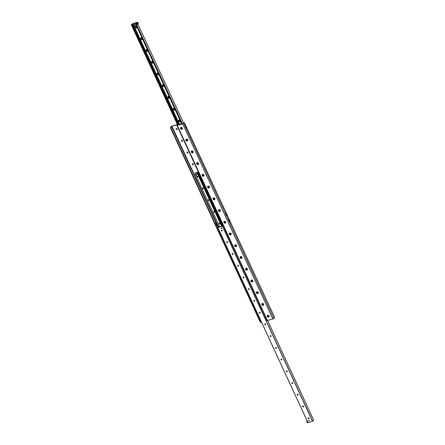 <?xml version="1.0" encoding="UTF-8"?>
<svg xmlns="http://www.w3.org/2000/svg" width="445" height="445" viewBox="0 0 445 445"><rect width="100%" height="100%" fill="white"/><g stroke="black" fill="none" stroke-linecap="round" stroke-linejoin="round"><path stroke-width="0.67" d="M180.97 127.426A1.079 0.879 45.5 0 1 182.394 128.638A1.079 0.879 45.5 0 1 180.87 129.072A1.079 0.879 45.5 0 1 180.97 127.426M181.349 127.637A0.623 0.506 -134.5 0 0 181.243 128.544A0.623 0.506 -134.5 0 0 182.044 127.932A0.623 0.506 -134.5 0 0 181.349 127.637M181.176 127.737A0.623 0.506 -134.5 0 0 182.049 128.627M186.394 139.163A1.079 0.879 45.5 0 1 187.812 140.375A1.079 0.879 45.5 0 1 186.294 140.809A1.079 0.879 45.5 0 1 186.394 139.163M186.772 139.374A0.623 0.506 -134.5 0 0 186.666 140.281A0.623 0.506 -134.5 0 0 187.467 139.669A0.623 0.506 -134.5 0 0 186.772 139.374M186.594 139.474A0.623 0.506 -134.5 0 0 187.473 140.364M191.817 150.894A1.079 0.879 45.5 0 1 193.236 152.112A1.079 0.879 45.5 0 1 191.717 152.546A1.079 0.879 45.5 0 1 191.817 150.894M192.196 151.111A0.623 0.506 -134.5 0 0 192.09 152.018A0.623 0.506 -134.5 0 0 192.891 151.406A0.623 0.506 -134.5 0 0 192.196 151.111M192.018 151.211A0.623 0.506 -134.5 0 0 192.896 152.101M197.241 162.631A1.079 0.879 45.5 0 1 198.659 163.849A1.079 0.879 45.5 0 1 197.141 164.283A1.079 0.879 45.5 0 1 197.241 162.631M197.619 162.848A0.623 0.506 -134.5 0 0 197.513 163.754A0.623 0.506 -134.5 0 0 198.314 163.143A0.623 0.506 -134.5 0 0 197.619 162.848M197.441 162.948A0.623 0.506 -134.5 0 0 198.32 163.838M202.664 174.368A1.079 0.879 45.5 0 1 204.083 175.586A1.079 0.879 45.5 0 1 202.564 176.02A1.079 0.879 45.5 0 1 202.664 174.368M203.042 174.585A0.623 0.506 -134.5 0 0 202.937 175.491A0.623 0.506 -134.5 0 0 203.738 174.879A0.623 0.506 -134.5 0 0 203.042 174.585M202.864 174.685A0.623 0.506 -134.5 0 0 203.743 175.575M208.088 186.105A1.079 0.879 45.5 0 1 209.506 187.323A1.079 0.879 45.5 0 1 207.987 187.757A1.079 0.879 45.5 0 1 208.088 186.105M208.466 186.321A0.623 0.506 -134.5 0 0 208.36 187.228A0.623 0.506 -134.5 0 0 209.161 186.616A0.623 0.506 -134.5 0 0 208.466 186.321M208.288 186.422A0.623 0.506 -134.5 0 0 209.161 187.306M213.511 197.841A1.079 0.879 45.5 0 1 214.929 199.06A1.079 0.879 45.5 0 1 213.411 199.488A1.079 0.879 45.5 0 1 213.511 197.841M213.889 198.058A0.623 0.506 -134.5 0 0 213.778 198.965A0.623 0.506 -134.5 0 0 214.585 198.353A0.623 0.506 -134.5 0 0 213.889 198.058M213.711 198.159A0.623 0.506 -134.5 0 0 214.585 199.043M218.934 209.578A1.079 0.879 45.5 0 1 220.353 210.797A1.079 0.879 45.5 0 1 218.834 211.225A1.079 0.879 45.5 0 1 218.934 209.578M219.313 209.795A0.623 0.506 -134.5 0 0 219.201 210.702A0.623 0.506 -134.5 0 0 220.008 210.09A0.623 0.506 -134.5 0 0 219.313 209.795M219.135 209.895A0.623 0.506 -134.5 0 0 220.008 210.78M224.358 221.315A1.079 0.879 45.5 0 1 225.776 222.533A1.079 0.879 45.5 0 1 224.258 222.962A1.079 0.879 45.5 0 1 224.358 221.315M224.731 221.532A0.623 0.506 -134.5 0 0 224.625 222.439A0.623 0.506 -134.5 0 0 225.431 221.827A0.623 0.506 -134.5 0 0 224.731 221.532M224.558 221.632A0.623 0.506 -134.5 0 0 225.431 222.517M229.781 233.052A1.079 0.879 45.5 0 1 231.2 234.27A1.079 0.879 45.5 0 1 229.681 234.699A1.079 0.879 45.5 0 1 229.781 233.052M230.154 233.269A0.623 0.506 -134.5 0 0 230.048 234.176A0.623 0.506 -134.5 0 0 230.855 233.564A0.623 0.506 -134.5 0 0 230.154 233.269M229.982 233.369A0.623 0.506 -134.5 0 0 230.855 234.254M235.199 244.789A1.079 0.879 45.5 0 1 236.623 246.007A1.079 0.879 45.5 0 1 235.105 246.435A1.079 0.879 45.5 0 1 235.199 244.789M235.577 245.006A0.623 0.506 -134.5 0 0 235.472 245.913A0.623 0.506 -134.5 0 0 236.278 245.301A0.623 0.506 -134.5 0 0 235.577 245.006M235.405 245.106A0.623 0.506 -134.5 0 0 236.278 245.99M240.623 256.526A1.079 0.879 45.5 0 1 242.047 257.744A1.079 0.879 45.5 0 1 240.528 258.172A1.079 0.879 45.5 0 1 240.623 256.526M241.001 256.743A0.623 0.506 -134.5 0 0 240.895 257.649A0.623 0.506 -134.5 0 0 241.702 257.038A0.623 0.506 -134.5 0 0 241.001 256.743M240.828 256.837A0.623 0.506 -134.5 0 0 241.702 257.727M246.046 268.263A1.079 0.879 45.5 0 1 247.47 269.481A1.079 0.879 45.5 0 1 245.952 269.909A1.079 0.879 45.5 0 1 246.046 268.263M246.424 268.48A0.623 0.506 -134.5 0 0 246.319 269.386A0.623 0.506 -134.5 0 0 247.125 268.774A0.623 0.506 -134.5 0 0 246.424 268.48M246.252 268.574A0.623 0.506 -134.5 0 0 247.125 269.464M251.47 280A1.079 0.879 45.5 0 1 252.893 281.212A1.079 0.879 45.5 0 1 251.369 281.646A1.079 0.879 45.5 0 1 251.47 280M251.848 280.216A0.623 0.506 -134.5 0 0 251.742 281.123A0.623 0.506 -134.5 0 0 252.549 280.511A0.623 0.506 -134.5 0 0 251.848 280.216M251.675 280.311A0.623 0.506 -134.5 0 0 252.549 281.201M256.893 291.736A1.079 0.879 45.5 0 1 258.317 292.949A1.079 0.879 45.5 0 1 256.793 293.383A1.079 0.879 45.5 0 1 256.893 291.736M257.271 291.953A0.623 0.506 -134.5 0 0 257.166 292.86A0.623 0.506 -134.5 0 0 257.972 292.248A0.623 0.506 -134.5 0 0 257.271 291.953M257.099 292.048A0.623 0.506 -134.5 0 0 257.972 292.938M262.316 303.473A1.079 0.879 45.5 0 1 263.74 304.686A1.079 0.879 45.5 0 1 262.216 305.12A1.079 0.879 45.5 0 1 262.316 303.473M262.695 303.69A0.623 0.506 -134.5 0 0 262.589 304.597A0.623 0.506 -134.5 0 0 263.39 303.985A0.623 0.506 -134.5 0 0 262.695 303.69M262.522 303.785A0.623 0.506 -134.5 0 0 263.396 304.675M267.74 315.21A1.079 0.879 45.5 0 1 269.164 316.423A1.079 0.879 45.5 0 1 267.64 316.857A1.079 0.879 45.5 0 1 267.74 315.21M268.118 315.427A0.623 0.506 -134.5 0 0 268.012 316.334A0.623 0.506 -134.5 0 0 268.813 315.722A0.623 0.506 -134.5 0 0 268.118 315.427M267.946 315.522A0.623 0.506 -134.5 0 0 268.819 316.412M229.681 221.833L229.509 221.371L229.681 221.833M228.73 219.774L228.563 219.318L228.73 219.774M226.833 215.669L226.661 215.208L226.833 215.669M225.882 213.617L225.715 213.155L225.882 213.617M186.238 127.821L186.071 127.359L186.238 127.821M185.292 125.763L185.12 125.306L185.292 125.763M229.186 220.764L229.047 220.386L229.186 220.764M226.338 214.601L226.199 214.223L226.338 214.601M185.749 126.753L185.609 126.374L185.749 126.753M177.054 129.478A0.623 0.506 45.5 0 1 176.181 128.588M176.354 128.488A0.623 0.506 45.5 0 1 177.049 129.484A0.623 0.506 45.5 0 1 176.17 128.594A0.623 0.506 45.5 0 1 176.354 128.488M182.478 141.215A0.623 0.506 45.5 0 1 181.605 140.325M181.777 140.225A0.623 0.506 45.5 0 1 182.472 141.221A0.623 0.506 45.5 0 1 181.593 140.331A0.623 0.506 45.5 0 1 181.777 140.225M187.901 152.952A0.623 0.506 45.5 0 1 187.028 152.062M187.2 151.962A0.623 0.506 45.5 0 1 187.896 152.958A0.623 0.506 45.5 0 1 187.017 152.068A0.623 0.506 45.5 0 1 187.2 151.962M193.325 164.689A0.623 0.506 45.5 0 1 192.451 163.799M192.624 163.699A0.623 0.506 45.5 0 1 193.319 164.695A0.623 0.506 45.5 0 1 192.44 163.805A0.623 0.506 45.5 0 1 192.624 163.699M184.369 122.681L274.537 317.157L274.532 317.802L272.846 318.987L267.039 320.534L176.876 125.407L182.689 123.86L184.369 122.681L182.895 123.66L177.399 125.217M177.383 124.522L172.154 126.013L170.468 127.198L170.463 127.843L260.219 322.085L260.887 322.247M170.463 127.843L171.942 126.219L177.444 124.661M170.869 127.726L260.62 321.969L260.219 322.085M261.365 321.88L260.965 322.247L260.62 321.969M215.725 223.056L215.897 223.512L215.725 223.056M216.676 225.109L216.843 225.571L216.676 225.109M216.192 224.063L216.376 224.558L216.192 224.063M177.477 124.739L176.876 125.407M222.155 230.86A0.551 0.445 45.5 0 1 221.388 230.076M221.538 229.993A0.551 0.445 45.5 0 1 222.15 230.872A0.551 0.445 45.5 0 1 221.376 230.087A0.551 0.445 45.5 0 1 221.538 229.993M227.579 242.597A0.551 0.445 45.5 0 1 226.811 241.813M226.961 241.73A0.551 0.445 45.5 0 1 227.573 242.608A0.551 0.445 45.5 0 1 226.8 241.824A0.551 0.445 45.5 0 1 226.961 241.73M233.002 254.334A0.551 0.445 45.5 0 1 232.234 253.55M232.385 253.466A0.551 0.445 45.5 0 1 232.996 254.345A0.551 0.445 45.5 0 1 232.223 253.561A0.551 0.445 45.5 0 1 232.385 253.466M238.425 266.071A0.551 0.445 45.5 0 1 237.658 265.287M237.808 265.203A0.551 0.445 45.5 0 1 238.414 266.077A0.551 0.445 45.5 0 1 237.647 265.298A0.551 0.445 45.5 0 1 237.808 265.203M243.849 277.808A0.551 0.445 45.5 0 1 243.081 277.024M243.231 276.94A0.551 0.445 45.5 0 1 243.838 277.814A0.551 0.445 45.5 0 1 243.07 277.035A0.551 0.445 45.5 0 1 243.231 276.94M249.272 289.545A0.551 0.445 45.5 0 1 248.505 288.761M248.655 288.677A0.551 0.445 45.5 0 1 249.261 289.55A0.551 0.445 45.5 0 1 248.494 288.772A0.551 0.445 45.5 0 1 248.655 288.677M254.696 301.282A0.551 0.445 45.5 0 1 253.928 300.497M254.078 300.414A0.551 0.445 45.5 0 1 254.685 301.287A0.551 0.445 45.5 0 1 253.917 300.509A0.551 0.445 45.5 0 1 254.078 300.414M260.119 313.019A0.551 0.445 45.5 0 1 259.352 312.234M259.502 312.151A0.551 0.445 45.5 0 1 260.108 313.024A0.551 0.445 45.5 0 1 259.34 312.245A0.551 0.445 45.5 0 1 259.502 312.151M265.543 324.755A0.551 0.445 45.5 0 1 264.775 323.971M264.925 323.888A0.551 0.445 45.5 0 1 265.531 324.761A0.551 0.445 45.5 0 1 264.764 323.982A0.551 0.445 45.5 0 1 264.925 323.888M270.966 336.487A0.551 0.445 45.5 0 1 270.198 335.708M270.349 335.625A0.551 0.445 45.5 0 1 270.955 336.498A0.551 0.445 45.5 0 1 270.187 335.719A0.551 0.445 45.5 0 1 270.349 335.625M276.389 348.224A0.551 0.445 45.5 0 1 275.622 347.445M275.772 347.361A0.551 0.445 45.5 0 1 276.378 348.235A0.551 0.445 45.5 0 1 275.611 347.456A0.551 0.445 45.5 0 1 275.772 347.361M281.813 359.961A0.551 0.445 45.5 0 1 281.045 359.182M281.195 359.098A0.551 0.445 45.5 0 1 281.802 359.972A0.551 0.445 45.5 0 1 281.034 359.193A0.551 0.445 45.5 0 1 281.195 359.098M287.236 371.697A0.551 0.445 45.5 0 1 286.469 370.919M286.619 370.835A0.551 0.445 45.5 0 1 287.225 371.709A0.551 0.445 45.5 0 1 286.458 370.93A0.551 0.445 45.5 0 1 286.619 370.835M292.66 383.434A0.551 0.445 45.5 0 1 291.887 382.656M292.042 382.572A0.551 0.445 45.5 0 1 292.649 383.445A0.551 0.445 45.5 0 1 291.881 382.667A0.551 0.445 45.5 0 1 292.042 382.572M298.083 395.171A0.551 0.445 45.5 0 1 297.31 394.392M297.46 394.309A0.551 0.445 45.5 0 1 298.072 395.182A0.551 0.445 45.5 0 1 297.305 394.404A0.551 0.445 45.5 0 1 297.46 394.309M303.507 406.908A0.551 0.445 45.5 0 1 302.733 406.129M302.884 406.046A0.551 0.445 45.5 0 1 303.496 406.919A0.551 0.445 45.5 0 1 302.722 406.14A0.551 0.445 45.5 0 1 302.884 406.046M308.93 418.645A0.551 0.445 45.5 0 1 308.157 417.866M308.307 417.783A0.551 0.445 45.5 0 1 308.919 418.656A0.551 0.445 45.5 0 1 308.146 417.872A0.551 0.445 45.5 0 1 308.307 417.783M219.352 226.283L218.812 227L221.81 226.143L222.984 225.192M219.012 226.477L218.973 227.022L219.24 226.878M221.159 227.846A0.401 0.323 45.5 0 1 221.599 228.48A0.401 0.323 45.5 0 1 221.043 227.912A0.401 0.323 45.5 0 1 221.159 227.846M308.813 420.197A0.401 0.323 45.5 0 1 309.253 420.831A0.401 0.323 45.5 0 1 308.697 420.264A0.401 0.323 45.5 0 1 308.813 420.197M223.112 225.47L222.344 226.16L217.794 227.456L219.324 226.221M217.761 227.462L307.901 422.583L312.501 421.287L313.653 420.163M137.171 27.418A1.079 0.879 45.5 0 1 135.603 27.59A1.079 0.879 45.5 0 1 136.587 26.155M136.693 26.377A0.551 0.445 -134.5 0 0 136.131 27.067A0.551 0.445 -134.5 0 0 136.943 26.917M136.07 26.355A0.551 0.445 -134.5 0 0 136.843 27.134M142.595 39.154A1.079 0.879 45.5 0 1 141.026 39.327A1.079 0.879 45.5 0 1 142.011 37.892M142.116 38.114A0.551 0.445 -134.5 0 0 141.554 38.804A0.551 0.445 -134.5 0 0 142.367 38.654M141.493 38.092A0.551 0.445 -134.5 0 0 142.267 38.871M148.018 50.891A1.079 0.879 45.5 0 1 146.45 51.064A1.079 0.879 45.5 0 1 147.434 49.629M147.54 49.851A0.551 0.445 -134.5 0 0 146.978 50.541A0.551 0.445 -134.5 0 0 147.79 50.391M146.917 49.829A0.551 0.445 -134.5 0 0 147.69 50.608M153.442 62.628A1.079 0.879 45.5 0 1 151.873 62.801A1.079 0.879 45.5 0 1 152.858 61.365M152.963 61.588A0.551 0.445 -134.5 0 0 152.396 62.278A0.551 0.445 -134.5 0 0 153.208 62.128M152.34 61.566A0.551 0.445 -134.5 0 0 153.113 62.345M158.865 74.365A1.079 0.879 45.5 0 1 157.296 74.538A1.079 0.879 45.5 0 1 158.281 73.102M158.387 73.325A0.551 0.445 -134.5 0 0 157.819 74.015A0.551 0.445 -134.5 0 0 158.631 73.864M157.764 73.303A0.551 0.445 -134.5 0 0 158.531 74.081M164.288 86.102A1.079 0.879 45.5 0 1 162.72 86.274A1.079 0.879 45.5 0 1 163.704 84.839M163.81 85.062A0.551 0.445 -134.5 0 0 163.243 85.752A0.551 0.445 -134.5 0 0 164.055 85.601M163.187 85.04A0.551 0.445 -134.5 0 0 163.955 85.818M169.712 97.839A1.079 0.879 45.5 0 1 168.143 98.011A1.079 0.879 45.5 0 1 169.128 96.576M169.234 96.799A0.551 0.445 -134.5 0 0 168.666 97.488A0.551 0.445 -134.5 0 0 169.478 97.338M168.611 96.776A0.551 0.445 -134.5 0 0 169.378 97.555M175.135 109.576A1.079 0.879 45.5 0 1 173.567 109.748A1.079 0.879 45.5 0 1 174.551 108.307M174.651 108.536A0.551 0.445 -134.5 0 0 174.09 109.225A0.551 0.445 -134.5 0 0 174.902 109.075M174.034 108.513A0.551 0.445 -134.5 0 0 174.802 109.292M180.559 121.313A1.079 0.879 45.5 0 1 178.99 121.485A1.079 0.879 45.5 0 1 179.975 120.044M180.075 120.272A0.551 0.445 -134.5 0 0 179.513 120.962A0.551 0.445 -134.5 0 0 180.325 120.812M179.457 120.245A0.551 0.445 -134.5 0 0 180.225 121.029M136.159 22.94L133.027 23.735L131.314 24.831L132.499 23.713L137.049 22.417L135.514 23.657L136.159 22.94M135.77 23.429L135.575 23.006M135.714 23.468L135.508 23.029M197.43 176.32A0.412 0.334 45.5 0 1 197.886 176.971A0.412 0.334 45.5 0 1 197.313 176.387A0.412 0.334 45.5 0 1 197.43 176.32M202.853 188.057A0.412 0.334 45.5 0 1 203.309 188.708A0.412 0.334 45.5 0 1 202.736 188.124A0.412 0.334 45.5 0 1 202.853 188.057M208.277 199.794A0.412 0.334 45.5 0 1 208.733 200.445A0.412 0.334 45.5 0 1 208.154 199.861A0.412 0.334 45.5 0 1 208.277 199.794M213.7 211.531A0.412 0.334 45.5 0 1 214.156 212.182A0.412 0.334 45.5 0 1 213.578 211.597A0.412 0.334 45.5 0 1 213.7 211.531M219.124 223.268A0.412 0.334 45.5 0 1 219.574 223.918A0.412 0.334 45.5 0 1 219.001 223.334A0.412 0.334 45.5 0 1 219.124 223.268M196.017 174.345A0.417 0.339 45.5 0 1 196.139 174.273L196.479 174.179L196.818 174.913L195.961 175.28L195.622 174.546L196.301 174.357L196.634 175.091M195.589 172.855L197.636 172.037L196.918 172.727L194.888 173.3L195.6 172.883M194.871 173.294L219.596 226.772M222.433 225.704L197.636 172.037L222.422 225.715M196.968 172.693L221.705 226.171L196.968 172.699M181.933 127.81A0.412 0.334 -134.5 0 0 181.488 128.299A0.412 0.334 -134.5 0 0 181.988 127.86M187.356 139.546A0.412 0.334 -134.5 0 0 186.911 140.036A0.412 0.334 -134.5 0 0 187.412 139.597M192.78 151.283A0.412 0.334 -134.5 0 0 192.335 151.773A0.412 0.334 -134.5 0 0 192.835 151.333M198.203 163.02A0.412 0.334 -134.5 0 0 197.758 163.51A0.412 0.334 -134.5 0 0 198.259 163.07M203.626 174.757A0.412 0.334 -134.5 0 0 203.181 175.247A0.412 0.334 -134.5 0 0 203.682 174.807M209.05 186.494A0.412 0.334 -134.5 0 0 208.605 186.983A0.412 0.334 -134.5 0 0 209.106 186.544M214.473 198.231A0.412 0.334 -134.5 0 0 214.028 198.72A0.412 0.334 -134.5 0 0 214.529 198.281M219.897 209.968A0.412 0.334 -134.5 0 0 219.452 210.457A0.412 0.334 -134.5 0 0 219.952 210.018M225.32 221.705A0.412 0.334 -134.5 0 0 224.875 222.194A0.412 0.334 -134.5 0 0 225.376 221.755M230.744 233.441A0.412 0.334 -134.5 0 0 230.299 233.931A0.412 0.334 -134.5 0 0 230.799 233.492M236.167 245.173A0.412 0.334 -134.5 0 0 235.722 245.668A0.412 0.334 -134.5 0 0 236.223 245.228M241.591 256.91A0.412 0.334 -134.5 0 0 241.145 257.405A0.412 0.334 -134.5 0 0 241.646 256.965M247.014 268.647A0.412 0.334 -134.5 0 0 246.569 269.142A0.412 0.334 -134.5 0 0 247.064 268.702M181.599 123.571L180.92 124.222L178.901 124.789L179.619 124.099L181.588 123.538M222.656 225.604L222.144 225.988M179.079 124.65L179.58 124.216M179.552 124.155L178.773 124.834M217.032 227.629L218.745 226.461L217.032 227.629L217.572 228.802L218.267 228.602M307.345 421.376L306.649 421.576L307.189 422.75L307.884 422.55M306.649 421.576L307.189 421.048M137.166 23.368L137.294 23.808M137.488 23.418L137.177 23.34L137.316 23.83L137.488 23.418M137.416 24.347L138.351 23.424L137.811 22.25L136.871 23.173L137.416 24.347L136.637 24.592L136.092 23.418L137.811 22.25M137.967 22.951L137.594 22.856L137.755 23.435L137.967 22.951M137.583 22.884L137.739 23.418M136.871 23.173L137.31 24.397M136.771 23.223L136.092 23.418M260.826 320.706L260.147 320.901L258.417 316.623M258.25 316.79L258.929 316.601M258.706 316.117L258.467 316.729M258.806 316.334L258.345 316.467M260.909 320.884L260.364 320.839M220.231 232.857L219.557 233.052L217.828 228.774M217.655 228.941L218.334 228.747M220.314 233.035L219.774 232.991M134.279 24.748A0.501 0.406 45.5 0 1 135.058 24.798A0.501 0.406 45.5 0 1 134.946 25.426M134.323 24.731A0.501 0.406 45.5 0 1 134.874 25.526A0.501 0.406 45.5 0 1 134.179 24.814A0.501 0.406 45.5 0 1 134.323 24.731M195.622 174.546L196.139 174.273M170.874 127.081L170.468 127.198M217.9 226.772L171.536 126.43M171.942 126.219L218.317 226.583M183.713 123.326L273.87 318.453M272.846 318.987L182.689 123.86M177.282 125.401L267.445 320.522M312.501 421.287L222.344 226.16M312.635 421.215L222.478 226.093M307.951 422.583L217.794 227.456M219.502 226.666L219.329 226.294M313.669 420.202L267.595 320.483M183.618 123.137L137.8 23.969M182.422 123.793L136.059 23.451M182.2 123.855L135.853 23.557M181.86 123.955L135.514 23.657M179.457 124.211L133.027 23.735M179.09 124.517L132.621 23.947M178.929 124.678L132.46 24.102M178.873 124.734L132.393 24.152M178.573 124.889L132.104 24.319M178.328 124.962L131.954 24.597L178.328 124.962M178.083 125.028L131.737 24.731M177.739 125.128L131.397 24.831M177.694 125.14L131.347 24.837M196.924 172.476L221.732 226.166M221.777 226.155L196.963 172.46M197.53 172.132L222.333 225.804M222.378 225.76L197.58 172.093M196.918 172.727L221.621 226.199M184.035 122.753L184.436 122.642M260.965 322.247L260.564 322.358M307.901 422.583L217.739 227.462M308.307 418.623L308.057 418.083M302.884 406.886L302.633 406.346M297.46 395.149L297.21 394.609M292.037 383.412L291.792 382.872M286.613 371.675L286.369 371.136M281.19 359.938L280.945 359.399M275.767 348.201L275.522 347.662M270.349 336.464L270.098 335.925M264.925 324.728L264.675 324.188M313.686 420.169L267.617 320.478M183.635 123.12L137.811 23.952M181.788 123.971L135.436 23.657M177.666 125.145L131.314 24.831"/></g></svg>
